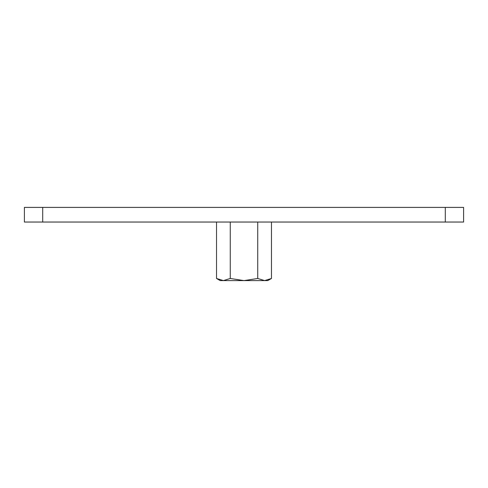 <?xml version="1.0" encoding="UTF-8"?>
<svg xmlns="http://www.w3.org/2000/svg" width="488" height="488" viewBox="0 0 488 488"><rect width="100%" height="100%" fill="white"/><g stroke="black" fill="none" stroke-linecap="round" stroke-linejoin="round"><path stroke-width="0.73" d="M257.737 278.477L264.6 280.6L244 280.6L257.737 278.477L257.737 222.04M271.468 278.477L267.79 280.6L264.6 280.6L271.468 278.477L271.468 222.04M223.4 280.6L220.21 280.6L216.532 278.477L223.4 280.6L230.263 278.477L244 280.6L223.4 280.6M216.532 222.04L216.532 278.477M230.263 222.04L230.263 278.477M42.7 207.4L24.4 207.4L24.4 222.04L42.7 222.04L42.7 207.4L445.3 207.4L445.3 222.04L42.7 222.04M445.3 222.04L463.6 222.04L463.6 207.4L445.3 207.4"/></g></svg>
